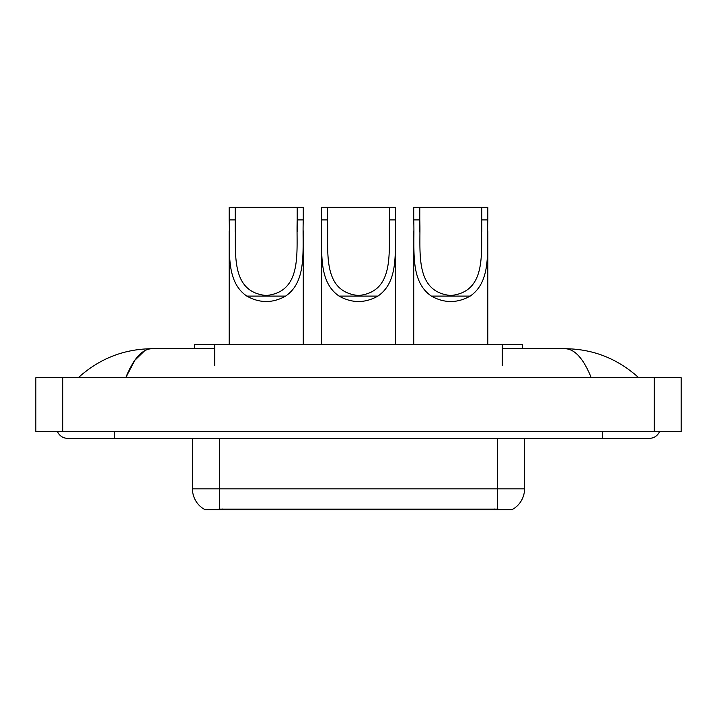 <?xml version="1.0" encoding="UTF-8"?>
<svg xmlns="http://www.w3.org/2000/svg" width="717" height="717" viewBox="0 0 717 717"><rect width="100%" height="100%" fill="white"/><g stroke="black" fill="none" stroke-linecap="round" stroke-linejoin="round"><path stroke-width="1.08" d="M194.495 348.731L194.495 344.689L522.505 344.689L522.505 348.731M512.754 509.249L512.754 509.724L204.246 509.724L204.246 509.24M57.521 431.58A10.782 10.782 0 0 0 67.506 438.32A10.782 10.782 0 0 1 57.521 431.58A10.782 10.782 0 0 0 67.506 438.32L649.494 438.32A10.782 10.782 0 0 0 659.479 431.58A10.782 10.782 0 0 1 649.494 438.32A10.782 10.782 0 0 0 659.479 431.58A10.782 10.782 0 0 1 649.494 438.32M591.238 377.698C583.513 358.679 574.828 349.018 565.202 348.731L502.303 348.731M214.697 348.731L151.798 348.731C142.172 349.018 133.487 358.679 125.762 377.698L134.832 360.284L144.807 350.631M62.791 377.698L681.15 377.698L681.15 431.58L35.85 431.58L35.85 377.698L62.791 377.698L62.791 431.58M565.202 348.731C593.004 348.946 617.516 358.599 638.713 377.698L636.418 375.618M80.582 375.618L78.287 377.698C99.385 358.643 123.889 348.991 151.798 348.731M192.461 438.32L192.461 488.842A23.571 23.571 0 0 0 204.112 509.178C205.86 509.859 210.95 509.859 219.402 509.178L497.598 509.178C506.032 509.859 511.131 509.859 512.888 509.178A23.571 23.571 0 0 0 524.539 488.842L524.539 438.32M235.23 207.276L303.264 207.276L303.264 219.895C302.108 248.674 307.718 280.974 285.608 296.103C272.684 303.327 259.751 303.327 246.827 296.103C224.735 280.983 230.327 248.808 229.171 219.895L229.171 207.276L235.23 207.276L235.23 232.093M229.171 219.895L235.23 219.895C236.431 250.081 228.884 291.855 266.204 295.512C303.587 291.774 295.987 250.224 297.205 219.895L297.205 207.276M303.264 219.895L297.205 219.895L297.205 231.958M229.171 230.928L229.171 344.689M303.264 230.856L303.264 344.689M327.517 207.276L395.551 207.276L395.551 219.895C394.386 248.674 400.005 280.974 377.895 296.103C364.962 303.327 352.038 303.327 339.105 296.103C317.013 280.983 322.605 248.808 321.449 219.895L321.449 207.276L327.517 207.276L327.517 232.093M321.449 219.895L327.517 219.895C328.709 250.081 321.171 291.855 358.482 295.512C395.865 291.774 388.273 250.224 389.483 219.895L389.483 207.276M395.551 219.895L389.483 219.895L389.483 231.958M321.449 230.928L321.449 344.689M395.551 230.856L395.551 344.689M419.795 207.276L487.829 207.276L487.829 219.895C486.673 248.674 492.283 280.974 470.173 296.103C457.249 303.327 444.316 303.327 431.392 296.103C409.299 280.983 414.892 248.808 413.736 219.895L413.736 207.276L419.795 207.276L419.795 232.093M413.736 219.895L419.795 219.895C420.996 250.081 413.449 291.855 450.76 295.512C488.152 291.774 480.551 250.224 481.77 219.895L481.77 207.276M487.829 219.895L481.77 219.895L481.77 231.958M413.736 230.928L413.736 344.689M487.829 230.856L487.829 344.689M494.569 509.724L494.569 509.061M222.431 509.724L222.431 509.061M214.697 365.571L214.697 344.689M502.303 365.571L502.303 344.689M602.343 431.58L602.343 438.32M114.657 431.58L114.657 438.32M654.209 377.698L654.209 431.58M497.598 509.178L497.598 488.842L524.539 488.842M192.461 488.842L219.402 488.842L219.402 509.178M219.402 438.32L219.402 488.842L497.598 488.842L497.598 438.32M246.827 296.103L285.608 296.103M339.105 296.103L377.895 296.103M431.392 296.103L470.173 296.103"/></g></svg>
